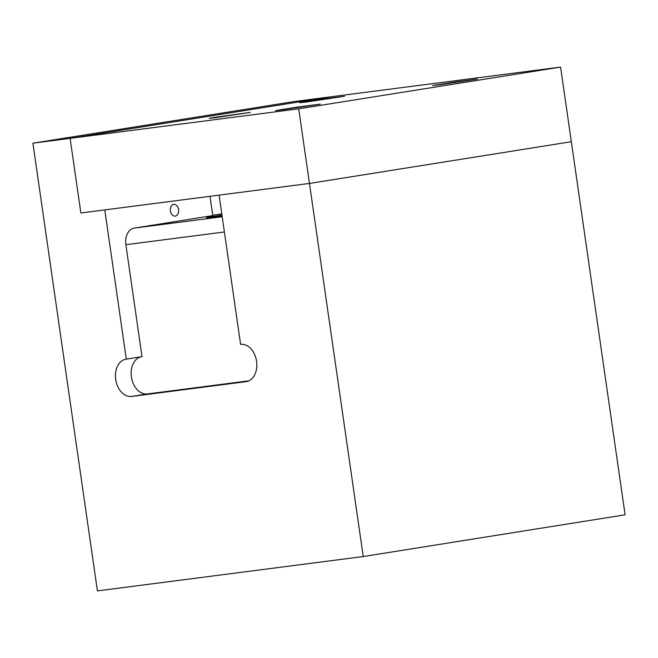 <?xml version="1.0" encoding="UTF-8"?>
<svg xmlns="http://www.w3.org/2000/svg" width="658" height="658" viewBox="0 0 658 658"><rect width="100%" height="100%" fill="white"/><g stroke="black" fill="none" stroke-linecap="round" stroke-linejoin="round"><path stroke-width="0.99" d="M126.295 359.136L104.787 209.902L80.868 212.995L309.466 183.442L363.232 556.545L625.1 514.819L571.333 141.717L309.466 183.442L219.089 195.13L240.598 344.364A18.852 13.399 80.9 0 1 256.546 361.11A18.852 13.399 80.9 0 1 246.248 381.632A18.852 13.399 80.9 0 1 245.969 381.673L131.674 396.445A18.852 13.399 80.9 0 1 115.726 379.707A18.852 13.399 80.9 0 1 126.015 359.178A18.852 13.399 80.9 0 1 126.295 359.136L142.005 356.636L125.875 244.71A15.076 10.602 -97.4 0 1 134.199 228.112L212.764 215.594L209.984 196.306M221.787 213.825L212.707 215.207M221.96 215.059A37.695 0.559 -8.2 0 0 206.415 217.757A37.695 0.559 -8.2 0 0 222.091 215.956M70.11 138.369L331.986 96.652L294.768 101.455L32.9 143.181L70.11 138.369L331.986 96.652L560.583 67.1L298.716 108.825L70.11 138.369L80.868 212.995L70.11 138.369M363.232 556.545L97.417 590.9L32.9 143.181M173.646 204.399A5.906 4.154 82.6 0 0 170.381 210.84A5.906 4.154 82.6 0 0 175.25 216.104A5.906 4.154 82.6 0 0 175.332 216.087A5.906 4.154 82.6 0 0 178.598 209.655A5.906 4.154 82.6 0 0 173.728 204.383A5.906 4.154 82.6 0 0 173.646 204.399M141.454 356.726A18.852 13.399 -99.1 0 0 131.468 377.396A18.852 13.399 -99.1 0 0 147.384 393.945L248.847 380.834M306.431 101.998L299.752 102.722L322.091 99.169L344.529 96.274L306.431 101.998M215.347 117.675L209.228 118.333L215.207 117.256L250.27 112.419L215.347 117.675M282.208 109.853L275.538 110.577L297.877 107.024L320.314 104.129L282.208 109.853M439.33 84.816L432.66 85.54L454.999 81.987L477.437 79.092L439.33 84.816M298.716 108.825L309.466 183.442L571.333 141.717L560.583 67.1M222.207 216.737L134.199 228.112M125.875 244.71L224.394 231.97M245.969 381.673L246.528 381.582M131.674 396.445L147.384 393.945"/></g></svg>
